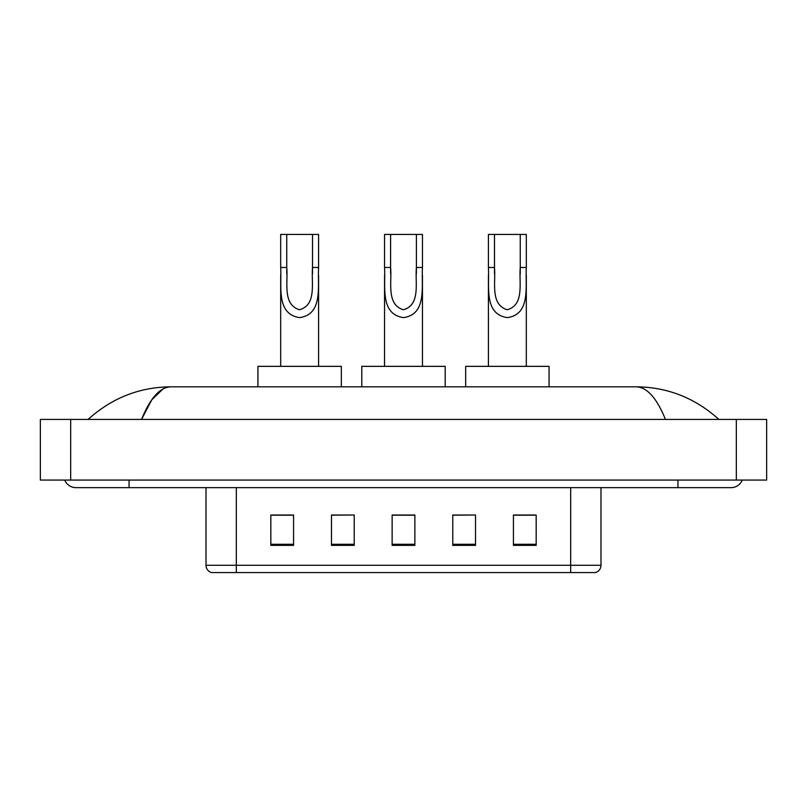 <?xml version="1.0" encoding="UTF-8"?>
<svg xmlns="http://www.w3.org/2000/svg" width="807" height="807" viewBox="0 0 807 807"><rect width="100%" height="100%" fill="white"/><g stroke="black" fill="none" stroke-linecap="round" stroke-linejoin="round"><path stroke-width="1.21" d="M64.742 480.074A12.135 12.135 0 0 0 75.979 487.65A12.135 12.135 0 0 1 64.742 480.074A12.135 12.135 0 0 0 75.979 487.65L731.021 487.65A12.135 12.135 0 0 0 742.258 480.074A12.135 12.135 0 0 1 731.021 487.65A12.135 12.135 0 0 0 742.258 480.074A12.135 12.135 0 0 1 731.021 487.65M665.452 419.418C656.757 398.012 646.982 387.148 636.148 386.825L170.852 386.825C160.018 387.148 150.243 398.012 141.548 419.418L151.756 399.818L162.984 388.954M70.673 419.418L766.65 419.418L766.65 480.074L40.35 480.074L40.35 419.418L70.673 419.418L70.673 480.074M636.148 386.825C667.439 387.067 695.029 397.932 718.886 419.418L716.303 417.078M90.697 417.078L88.114 419.418C111.86 397.982 139.44 387.108 170.852 386.825M570.67 572.567L570.67 565.283L600.993 565.283C600.781 568.925 598.965 571.346 595.536 572.567L211.464 572.567A7.586 7.586 0 0 1 206.007 565.283L206.007 487.65M536.171 545.35L536.171 515.017L513.434 515.017L513.434 545.35L536.171 545.35M475.525 545.35L475.525 515.017L452.777 515.017L452.777 545.35L475.525 545.35M293.566 545.35L293.566 515.017L270.829 515.017L270.829 545.35L293.566 545.35M354.223 545.35L354.223 515.017L331.475 515.017L331.475 545.35L354.223 545.35M414.869 545.35L414.869 515.017L392.131 515.017L392.131 545.35L414.869 545.35M513.434 515.179L534.658 515.179M354.223 515.017L331.475 515.179L354.223 515.017M272.342 515.179L293.566 515.179M475.525 515.017L452.777 515.179L475.525 515.017M414.869 515.179L392.131 515.179M286.747 234.434L318.583 234.434L318.583 267.47C317.514 286.697 323.214 314.276 299.599 317.615C276.004 314.135 281.784 286.677 280.685 267.47L280.685 234.434L286.747 234.434L286.747 273.654M280.685 267.47L286.747 267.47C288.139 282.521 282.299 304.37 299.468 309.757C316.969 304.915 311.159 282.652 312.521 267.47L312.521 234.434M318.583 267.47L312.521 267.47L312.521 273.744M280.685 275.288L280.685 366.348M318.583 275.308L318.583 366.348M341.331 386.825L341.331 366.348L257.937 366.348L257.937 386.825M390.608 234.434L422.454 234.434L422.454 267.47C421.375 286.697 427.085 314.276 403.47 317.615C379.865 314.135 385.655 286.677 384.546 267.47L384.546 234.434L390.608 234.434L390.608 273.654M384.546 267.47L390.608 267.47C392 282.521 386.17 304.37 403.339 309.757C420.83 304.915 415.02 282.652 416.392 267.47L416.392 234.434M422.454 267.47L416.392 267.47L416.392 273.744M384.546 275.288L384.546 366.348M422.454 275.308L422.454 366.348M445.202 386.825L445.202 366.348L361.798 366.348L361.798 386.825M494.479 234.434L526.315 234.434L526.315 267.47C525.246 286.697 530.945 314.276 507.331 317.615C483.726 314.135 489.516 286.677 488.417 267.47L488.417 234.434L494.479 234.434L494.479 273.654M488.417 267.47L494.479 267.47C495.861 282.521 490.031 304.37 507.2 309.757C524.691 304.915 518.891 282.652 520.253 267.47L520.253 234.434M526.315 267.47L520.253 267.47L520.253 273.744M488.417 275.288L488.417 366.348M526.315 275.308L526.315 366.348M549.063 386.825L549.063 366.348L465.669 366.348L465.669 386.825M677.951 480.074L677.951 487.65M129.049 480.074L129.049 487.65M736.327 419.418L736.327 480.074M206.007 565.283L236.33 565.283L236.33 572.567M236.33 487.65L236.33 565.283L570.67 565.283L570.67 487.65M414.869 544.291L392.131 544.291M354.223 544.291L331.475 544.291M293.566 544.291L270.829 544.291M475.525 544.291L452.777 544.291M536.171 544.291L513.434 544.291M600.993 565.283L600.993 487.65"/></g></svg>

